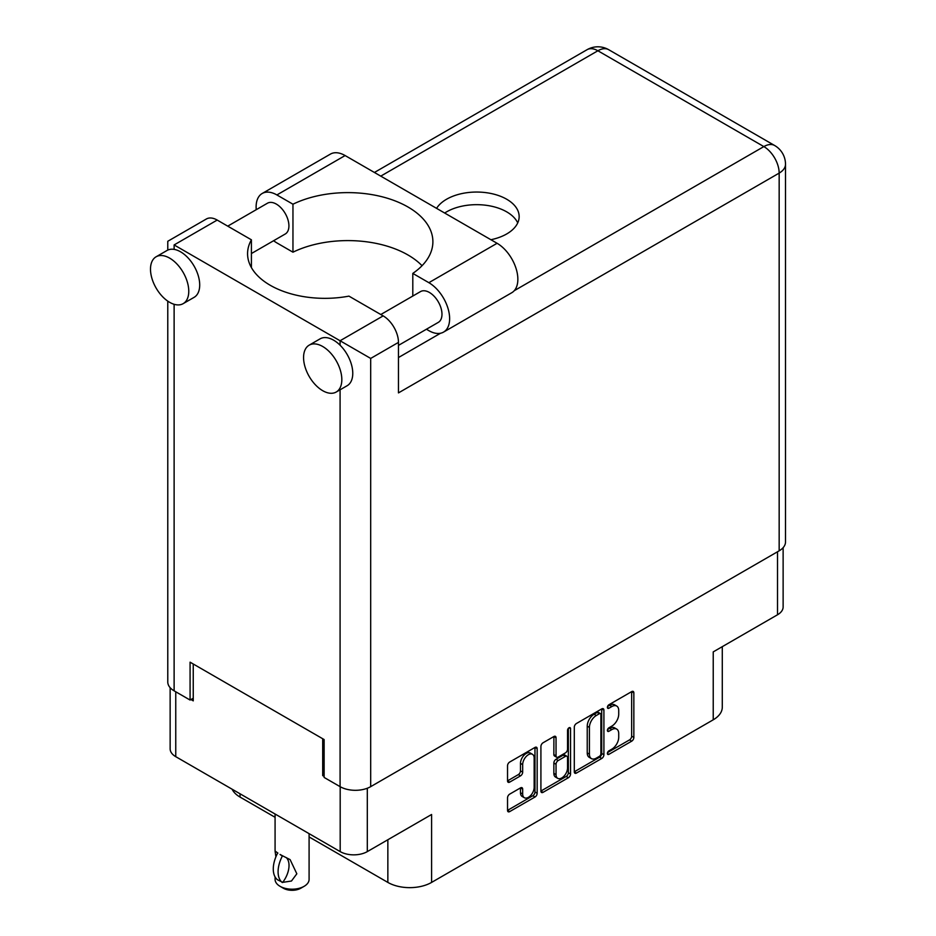 <?xml version="1.0" encoding="UTF-8"?>
<svg xmlns="http://www.w3.org/2000/svg" width="936" height="936" viewBox="0 0 936 936"><rect width="100%" height="100%" fill="white"/><g stroke="black" fill="none" stroke-linecap="round" stroke-linejoin="round"><path stroke-width="1.4" d="M532.467 754.299L530.291 753.035A8.12 4.692 120 0 0 526.231 753.433A8.12 4.692 120 0 0 520.486 763.378L522.674 764.642A8.12 4.692 120 0 1 528.407 754.697A8.12 4.692 120 0 1 532.467 754.299A8.12 4.692 120 0 1 534.152 758.02L534.152 787.387A8.12 4.692 120 0 1 530.607 795.553A8.12 4.692 120 0 1 524.347 797.729A8.12 4.692 120 0 1 522.674 794.009L522.674 789.118A3.03 1.755 120 0 0 522.042 787.726A3.03 1.755 120 0 0 520.521 787.878L509.687 794.137A3.03 1.755 120 0 0 507.534 797.858L507.534 810.365A3.03 1.755 120 0 0 508.166 811.758A3.03 1.755 120 0 0 509.687 811.606L535.018 796.992A3.03 1.755 120 0 0 537.159 793.272L537.159 748.66A3.03 1.755 120 0 0 536.527 747.267A3.03 1.755 120 0 0 535.018 747.419L509.687 762.044A3.03 1.755 120 0 0 507.534 765.765L507.534 780.881A3.03 1.755 120 0 0 508.166 782.262A3.03 1.755 120 0 0 509.687 782.122L520.521 775.862A3.03 1.755 120 0 0 522.674 772.141L522.674 764.642M569.029 727.775L570.539 728.641A2.129 1.228 120 0 0 570.094 727.67A2.129 1.228 120 0 0 569.029 727.775A2.129 1.228 120 0 0 567.532 730.384L567.532 749.221A3.03 1.755 120 0 1 565.379 752.93L558.195 757.084A3.03 1.755 120 0 1 556.674 757.236A3.03 1.755 120 0 1 556.043 755.843L556.043 737.755A3.03 1.755 120 0 0 555.422 736.363A3.03 1.755 120 0 0 553.901 736.515L553.855 754.58A3.03 1.755 120 0 0 554.486 755.972L556.674 757.236M574.294 727.225L574.294 771.837A3.03 1.755 120 0 0 574.915 773.218A3.03 1.755 120 0 0 576.436 773.066L601.766 758.452A3.03 1.755 120 0 0 603.907 754.732L603.907 710.12A3.03 1.755 120 0 0 603.275 708.727A3.03 1.755 120 0 0 601.766 708.88L576.436 723.505A3.03 1.755 120 0 0 574.294 727.225M611.851 749.151L608.903 750.859A2.129 1.228 120 0 0 607.511 752.731A2.129 1.228 120 0 0 607.838 754.439A2.129 1.228 120 0 0 608.903 754.334L631.706 741.16A3.03 1.755 120 0 0 633.847 737.439L633.847 692.839A3.03 1.755 120 0 0 633.227 691.447A3.03 1.755 120 0 0 631.706 691.599L608.903 704.761A2.129 1.228 120 0 0 607.511 706.633A2.129 1.228 120 0 0 607.838 708.341A2.129 1.228 120 0 0 608.903 708.236L611.851 706.528A9.711 5.604 120 0 1 616.707 706.048A9.711 5.604 120 0 1 618.719 710.494L618.719 714.215A9.711 5.604 120 0 1 611.851 726.102L608.903 727.81A2.129 1.228 120 0 0 607.511 729.682A2.129 1.228 120 0 0 607.838 731.39A2.129 1.228 120 0 0 608.903 731.285L611.851 729.577A9.711 5.604 120 0 1 616.707 729.097A9.711 5.604 120 0 1 618.719 733.543L618.719 737.264A9.711 5.604 120 0 1 611.851 749.151M540.914 791.049L566.198 776.459L568.386 777.722A3.03 1.755 120 0 0 570.539 774.002L570.539 728.641M568.386 777.722L543.055 792.336A3.03 1.755 120 0 1 541.546 792.488A3.03 1.755 120 0 1 540.914 791.095L540.914 746.495A3.03 1.755 120 0 1 543.055 742.774L553.901 736.515L556.043 737.755M309.091 836.936L387.855 882.414A30.923 17.854 0 0 0 431.59 882.414L713.232 719.807A30.923 17.854 0 0 0 722.288 707.183L722.288 646.659M713.232 719.807L713.232 651.889L777.512 614.777A19.176 11.068 0 0 0 783.128 606.949L783.128 547.677M170.141 687.679L170.141 748.847A19.176 11.068 0 0 0 175.757 756.674L340.189 851.608A19.176 11.068 0 0 0 367.31 851.608L431.59 814.495L431.59 882.414M240.049 793.787L240.049 797.074L275.079 817.292M240.049 797.074A30.923 17.854 180 0 1 232.105 789.2M324.125 774.786L322.698 775.605L324.125 776.424M322.698 775.605L322.698 738.738M190.956 699.543L193.249 700.865L193.249 664.01M616.707 729.097L614.519 727.834A9.711 5.604 120 0 0 609.664 728.313L611.851 729.577M607.558 729.53L609.664 728.313M616.707 706.048L614.519 704.785A9.711 5.604 120 0 0 609.664 705.264L611.851 706.528M607.558 706.481L609.664 705.264M607.558 752.579L629.518 739.896A3.03 1.755 120 0 0 631.66 736.187L631.66 691.622M574.294 771.79L599.578 757.189A3.03 1.755 120 0 0 601.719 753.468L601.719 708.903M599.403 756.346A2.129 1.228 120 0 0 600.9 753.737L600.9 714.577A2.129 1.228 120 0 0 600.467 713.606A2.129 1.228 120 0 0 599.403 713.712L596.29 715.513A9.711 5.604 120 0 0 589.423 727.412L589.423 754.17A9.711 5.604 120 0 0 591.435 758.616A9.711 5.604 120 0 0 596.29 758.137L599.403 756.346M600.467 713.606L598.279 712.343A2.129 1.228 120 0 0 597.215 712.448L599.403 713.712M591.435 758.616L589.247 757.353A9.711 5.604 120 0 1 587.235 752.907L587.235 726.149A9.711 5.604 120 0 1 594.103 714.25L597.215 712.448M568.351 728.36L568.351 772.738L570.539 774.002M556.043 774.622A8.12 4.692 120 0 0 557.727 778.342A8.12 4.692 120 0 0 563.987 776.166A8.12 4.692 120 0 0 567.532 767.988L567.532 757.645A3.03 1.755 120 0 0 566.9 756.253A3.03 1.755 120 0 0 565.379 756.405L558.195 760.558A3.03 1.755 120 0 0 556.043 764.267L556.043 774.622L553.855 773.358A8.12 4.692 120 0 0 555.539 777.079L557.727 778.342M566.9 756.253L564.712 754.989A3.03 1.755 120 0 0 563.191 755.141L565.379 756.405M553.855 773.358L553.855 763.015A3.03 1.755 120 0 1 556.007 759.295L563.191 755.141M566.198 776.459A3.03 1.755 120 0 0 568.351 772.738M524.347 797.729L522.171 796.466A8.12 4.692 120 0 1 520.486 792.745L520.486 787.901M509.687 782.122L507.534 780.881L518.333 774.598A3.03 1.755 120 0 0 520.486 770.878L520.486 763.378M509.687 811.606L507.534 810.365L532.83 795.729A3.03 1.755 120 0 0 534.971 792.008L534.971 747.443M309.091 833.648L309.091 879.384A17.012 9.816 180 0 1 304.118 886.322L300.83 888.217A12.367 7.137 180 0 1 283.339 888.217L280.063 886.322A17.012 9.816 180 0 1 275.079 879.384L275.079 876.915M275.886 856.849L275.079 851.046L277.898 853.094M277.524 853.316A24.898 14.368 120 0 0 277.524 879.793L282.707 882.355A19.176 11.068 -60 0 0 286.311 857.633M282.333 882.566A24.898 14.368 -60 0 1 282.333 856.089L282.707 855.878A19.176 11.068 -60 0 1 282.719 855.878L290.101 859.611L296.829 873.791L291.47 881.022L282.707 882.355M304.118 886.322A17.012 9.816 180 0 1 280.063 886.322L283.339 888.217M282.333 856.089L280.063 854.463L282.707 855.878M422.042 265.707A85.036 49.093 -0 0 0 292.956 252.194L276.892 242.915A29.379 16.965 60 0 1 273.616 240.716M256.242 209.687A29.379 16.965 60 0 1 256.113 206.938A29.379 16.965 60 0 1 262.197 193.483A29.379 16.965 60 0 1 276.892 194.945L345.115 155.551A29.379 16.965 60 0 0 330.42 154.101L262.197 193.483M341.827 379.642A27.062 15.619 -120 0 0 330.022 352.404A27.062 15.619 -120 0 0 309.172 345.162A27.062 15.619 -120 0 0 303.568 357.54A27.062 15.619 -120 0 0 315.373 384.778A27.062 15.619 -120 0 0 336.223 392.02A27.062 15.619 -120 0 0 341.827 379.642M336.223 392.02L347.162 385.714A27.062 15.619 -120 0 0 352.767 373.324A27.062 15.619 -120 0 0 340.084 345.209A27.062 15.619 -120 0 0 320.1 338.844L309.172 345.162M188.768 291.271A27.062 15.619 -120 0 0 176.962 264.034A27.062 15.619 -120 0 0 156.101 256.792A27.062 15.619 -120 0 0 150.497 269.17A27.062 15.619 -120 0 0 162.314 296.408A27.062 15.619 -120 0 0 183.163 303.65A27.062 15.619 -120 0 0 188.768 291.271M183.163 303.65L194.103 297.344A27.062 15.619 -120 0 0 199.707 284.954A27.062 15.619 -120 0 0 174.119 249.385A27.062 15.619 -120 0 0 167.041 250.474L156.101 256.792M490.897 239.721A42.518 24.547 -0 0 0 506.704 233.953A42.518 24.547 -0 0 0 519.152 216.59A42.518 24.547 -0 0 0 492.909 193.916A42.518 24.547 -0 0 0 446.577 199.239A42.518 24.547 -0 0 0 436.574 208.365M444.67 213.034A42.518 24.547 180 0 1 446.577 211.864A42.518 24.547 180 0 1 487.679 205.511A42.518 24.547 180 0 1 517.725 222.908M227.729 226.149L267.45 203.217A17.784 10.261 60 0 1 281.151 207.979A17.784 10.261 60 0 1 288.92 225.869A17.784 10.261 60 0 1 285.234 234.012L251.41 253.539M380.8 314.519L420.521 291.587A17.784 10.261 60 0 1 434.222 296.349A17.784 10.261 60 0 1 441.979 314.239A17.784 10.261 60 0 1 438.294 322.382L398.467 345.384M292.956 252.194L292.956 204.212L276.892 194.945M167.778 250.087L167.778 241.277L206.376 218.989A21.645 12.496 60 0 1 217.199 220.065L174.119 244.939C165.859 240.166 165.859 240.166 174.119 244.939L370.691 358.43L370.691 786.649A21.645 12.496 180 0 1 340.084 786.649L324.125 777.442L324.125 739.557L190.078 662.173L190.078 700.046L174.119 690.838A21.645 12.496 180 0 1 167.778 681.993L167.778 301.135M340.084 345.209L340.084 340.751L383.163 315.888L348.941 296.127A77.314 44.635 -0 0 1 247.572 253.703A77.314 44.635 -0 0 1 251.41 239.815L217.199 220.065M383.163 315.888A21.645 12.496 60 0 1 398.467 342.389L398.467 392.898L779.162 173.101L779.162 550.824L370.691 786.649M190.078 700.046L193.249 698.221M514.25 290.698L763.846 146.589A21.645 12.496 60 0 1 779.162 173.101A21.645 12.496 180 0 0 785.503 164.268L785.503 541.991A21.645 12.496 180 0 1 779.162 550.824M251.41 267.591L251.41 239.815M412.799 296.045L412.799 273.406L428.863 282.684A29.379 16.965 60 0 1 448.051 308.564A29.379 16.965 60 0 1 443.547 332.105A29.379 16.965 60 0 1 428.863 330.654L426.418 329.238M428.863 282.684L497.086 243.29A29.379 16.965 60 0 1 516.274 269.182A29.379 16.965 60 0 1 511.77 292.722L443.547 332.105M412.799 273.406A85.036 49.093 -0 0 0 432.888 241.71A85.036 49.093 -0 0 0 383.643 197.18A85.036 49.093 -0 0 0 292.956 204.212M497.086 243.29L345.115 155.551M777.512 614.777L777.512 551.772M367.31 851.608L367.31 788.252M175.757 756.674L175.757 691.786M340.189 851.608L340.189 786.72M607.394 730.408L608.903 731.285M607.394 707.359L608.903 708.236M631.706 691.599L633.847 692.839M631.66 736.187L633.847 737.439M629.518 739.896L631.706 741.16M607.394 753.457L608.903 754.334M601.766 708.88L603.907 710.12M601.719 753.468L603.907 754.732M599.578 757.189L601.766 758.452M574.294 771.837L576.436 773.066M594.103 714.25L596.29 715.513M587.235 726.149L589.423 727.412M587.235 752.907L589.423 754.17M540.914 791.095L543.055 792.336M553.855 754.58L556.043 755.843M556.007 759.295L558.195 760.558M553.855 763.015L556.043 764.267M520.521 787.878L522.674 789.118M520.486 792.745L522.674 794.009M520.486 770.878L522.674 772.141M518.333 774.598L520.521 775.862M535.018 747.419L537.159 748.66M534.971 792.008L537.159 793.272M532.83 795.729L535.018 796.992M387.855 839.744L387.855 882.414M340.084 786.649L340.084 389.797M174.119 244.939L174.119 249.385M174.119 304.282L174.119 690.838M785.503 164.268A21.645 21.645 0 0 0 774.669 145.525A21.645 12.496 120 0 0 763.846 146.589L597.882 50.766L380.753 176.132M398.467 357.54L440.552 333.239M398.467 342.389L370.691 358.43M587.059 49.702A21.645 12.496 60 0 1 597.882 50.766A21.645 12.496 120 0 1 608.704 49.702A21.645 21.645 0 0 0 587.059 49.702L374.412 172.47M275.079 814.016L275.079 851.046M774.669 145.525L608.704 49.702"/></g></svg>
